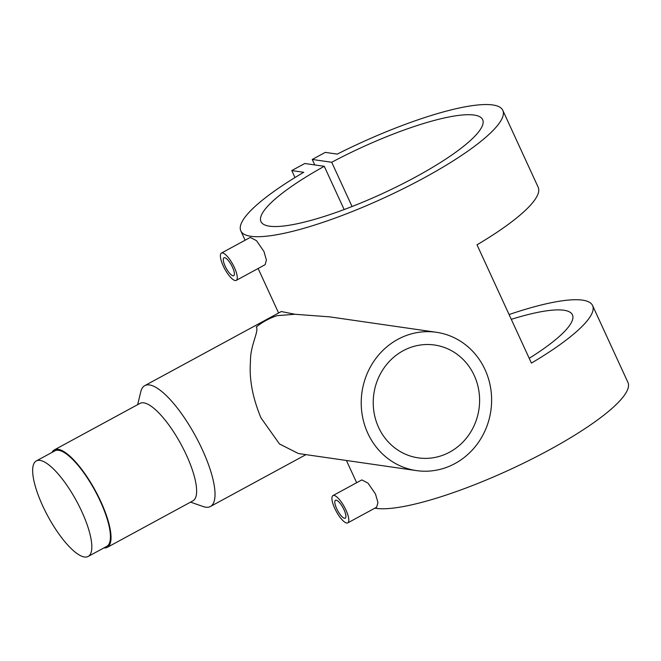 <?xml version="1.0" encoding="UTF-8"?>
<svg xmlns="http://www.w3.org/2000/svg" width="661" height="661" viewBox="0 0 661 661"><rect width="100%" height="100%" fill="white"/><g stroke="black" fill="none" stroke-linecap="round" stroke-linejoin="round"><path stroke-width="0.99" d="M81.774 511.523A54.351 16.211 61.5 0 1 88.169 556.463A54.351 16.211 61.5 0 1 42.701 505.872A54.351 16.211 61.5 0 1 36.305 460.932A54.351 16.211 61.5 0 1 81.774 511.523M36.305 460.932L54.913 450.835A54.351 16.211 61.5 0 1 100.381 501.418A54.351 16.211 61.5 0 1 106.776 546.358L88.169 556.463M344.034 509.755A10.204 3.041 -118.5 0 0 335.499 500.261A10.204 3.041 -118.5 0 0 336.697 508.697A10.204 3.041 -118.5 0 0 345.232 518.199A10.204 3.041 -118.5 0 0 344.034 509.755M334.78 508.425A15.525 4.635 -118.5 0 0 347.777 522.876A15.525 4.635 -118.5 0 0 345.943 510.036A15.525 4.635 -118.5 0 0 332.954 495.585A15.525 4.635 -118.5 0 0 334.78 508.425M347.777 522.876L376.646 507.202L377.96 502.608L375.489 493.998L368.028 483.166L361.831 479.903L332.954 495.585M225.161 266.201A10.204 3.041 61.5 0 1 223.963 257.765A10.204 3.041 61.5 0 1 232.498 267.259A10.204 3.041 61.5 0 1 233.697 275.695A10.204 3.041 61.5 0 1 225.161 266.201M234.407 267.54A15.525 4.635 61.5 0 1 236.233 280.38A15.525 4.635 61.5 0 1 223.244 265.92A15.525 4.635 61.5 0 1 221.418 253.08A15.525 4.635 61.5 0 1 234.407 267.54M236.233 280.38L265.111 264.697L266.424 260.112L263.954 251.494L256.493 240.67L250.296 237.406L221.418 253.08M474.234 375.481A57.011 53.111 98.2 0 0 434.574 345.017A57.011 53.111 98.2 0 0 383.611 368.565A57.011 53.111 98.2 0 0 378.596 427.403A57.011 53.111 98.2 0 0 418.264 457.866A57.011 53.111 98.2 0 0 469.227 434.318A57.011 53.111 98.2 0 0 474.234 375.481M367.805 433.261A69.876 65.1 98.2 0 0 416.422 470.599A69.876 65.1 98.2 0 0 478.886 441.738A69.876 65.1 98.2 0 0 485.034 369.623A69.876 65.1 98.2 0 0 436.417 332.285A69.876 65.1 98.2 0 0 373.944 361.154A69.876 65.1 98.2 0 0 367.805 433.261M416.422 470.599L298.458 453.545L279.496 443.977L260.938 417.818C252.519 397.476 249.032 378.646 250.494 361.319C250.056 345.852 259.252 331.021 256.319 326.955A69.876 65.1 98.2 0 1 277.124 315.661L294.938 314.264L281.28 311.538L144.792 385.627A68.769 20.516 61.5 0 1 202.324 449.637A68.769 20.516 61.5 0 1 210.413 506.5A68.769 20.516 61.5 0 1 203.134 506.533L190.566 502.129M52.021 452.405A55.458 16.542 61.5 0 1 54.384 449.86L139.983 403.392A55.458 16.542 61.5 0 1 186.377 455.008A55.458 16.542 61.5 0 1 192.896 500.864L107.305 547.333A55.458 16.542 61.5 0 1 103.884 547.928M54.384 449.86A55.458 16.542 61.5 0 1 100.778 501.476A55.458 16.542 61.5 0 1 107.305 547.333M509.077 314.545A144.189 29.894 155.3 0 1 592.587 305.556A144.189 29.894 155.3 0 1 531.419 363.104L477.011 244.818A144.189 29.894 -24.7 0 0 538.178 187.261L502.814 110.37A144.189 29.894 155.3 0 1 384.305 197.779A144.189 29.894 155.3 0 1 240.819 230.879A144.189 29.894 155.3 0 1 303.73 172.298L291.774 170.563L304.795 163.498L324.262 166.308A122.004 25.292 -24.7 0 0 260.979 221.609A122.004 25.292 -24.7 0 0 382.389 193.607A122.004 25.292 -24.7 0 0 482.662 119.641A122.004 25.292 -24.7 0 0 331.706 162.267L312.24 159.458L325.262 152.385L337.226 154.112A144.189 29.894 155.3 0 1 502.814 110.37M592.587 305.556L627.95 382.446A144.189 29.894 155.3 0 1 528.056 460.948A144.189 29.894 155.3 0 1 374.861 508.169M294.938 314.264L329.707 316.867L436.417 332.285M529.213 358.32A122.004 25.292 -24.7 0 0 572.434 314.826A122.004 25.292 -24.7 0 0 511.284 319.329M344.15 209.537L324.262 166.308M352.057 206.521L331.706 162.267M294.98 177.553L291.774 170.563M314.76 164.936L312.24 159.458M137.653 404.656L140.801 391.717A68.769 20.516 61.5 0 1 144.792 385.627M210.413 506.5L305.952 454.636M356.659 482.712L346.43 460.486M278.595 312.992L258.129 268.498M245.115 240.216L240.819 230.879"/></g></svg>
